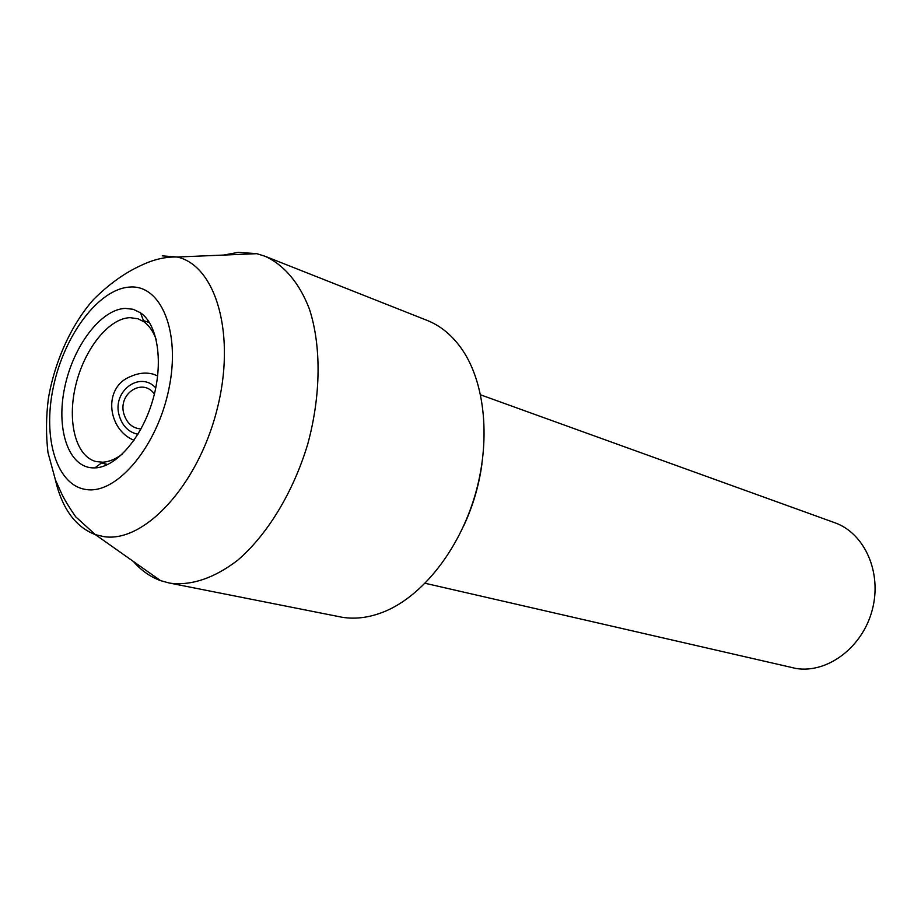 <?xml version="1.0" encoding="UTF-8"?>
<svg xmlns="http://www.w3.org/2000/svg" width="921" height="921" viewBox="0 0 921 921"><rect width="100%" height="100%" fill="white"/><g stroke="black" fill="none" stroke-linecap="round" stroke-linejoin="round"><path stroke-width="1.38" d="M155.764 387.937C140.165 370.449 111.878 391.114 119.189 415.463C122.355 425.986 128.606 432.26 137.931 434.275M140.982 428.967C132.52 428.288 126.822 423.257 123.875 413.886C117.738 393.382 142.905 377.449 154.394 394.05M134.052 440.238C107.815 430.084 102.173 387.304 130.794 376.447C138.668 372.924 146.266 372.188 153.577 374.26L157.675 375.964M122.528 453.926C115.689 459.142 109.023 461.905 102.53 462.204L95.98 461.536C75.706 456.436 66.98 421.496 75.683 385.496C84.145 349.473 108.505 318.378 129.999 317.653L138.012 318.781L143.883 321.774C149.179 325.539 153.277 331.468 156.202 339.573M480.612 394.844L834.679 522.691C864.554 533.075 882.295 572.471 872.268 609.875C862.574 647.371 827.495 673.562 796.124 668.496L425.122 583.269M223.665 255.071L238.24 252.354L256.786 253.678L265.006 256.245L427.102 320.393C440.906 325.873 452.706 335.762 462.48 350.038C485.332 383.769 490.905 441.332 474.948 495.556C458.969 549.779 423.096 595.139 385.611 611.107C370.587 617.438 356.139 619.488 342.267 617.289L168.819 582.912L160.519 580.61C150.25 576.857 141.212 570.479 133.43 561.499M147.003 321.797L147.959 320.301M265.006 256.245C283.921 264.811 299.44 282.92 309.433 309.145C321.383 345.836 321.026 395.408 307.764 444.003C293.304 492.286 267.251 534.951 237.48 560.405C214.512 577.881 192.431 585.526 171.225 583.338L168.819 582.912M105.155 465.646L105.167 463.873M125.256 308.385L133.246 309.306L140.522 312.818C158.032 324.71 163.754 363.081 152.61 400.647C141.615 438.258 116.011 467.396 94.851 467.903L91.927 467.845C67.797 466.049 55.916 428.012 64.792 387.016C73.323 346.008 100.826 309.375 125.256 308.385M481.925 464.034C478.978 485.551 472.91 506.159 463.724 525.833M162.257 255.854L177.143 257.017C216.216 265.582 236.513 335.394 216.757 410.651C197.474 486.012 144.044 542.93 104.038 536.655L95.393 534.652C75.464 526.973 62.087 508.611 55.283 479.542M87.368 489.673C56.791 486.783 42.216 438.373 53.406 386.843C64.194 335.279 98.616 288.895 129.711 287.064C160.945 284.382 180.85 331.525 168.946 388.662C157.491 445.799 117.75 493.414 87.368 489.673M143.446 320.6L149.524 322.649M256.786 253.678L177.143 257.017C165.389 256.683 153.346 259.492 141.04 265.444C124.784 272.823 108.977 284.152 93.597 299.44C71.631 324.146 54.823 360.802 48.387 398.448C46.027 416.948 45.9 434.988 47.984 452.568L55.433 479.91L62.087 494.658C65.426 501.22 69.973 508.611 75.718 516.819L95.393 534.652L160.519 580.61M143.883 321.774L140.522 312.818M102.53 462.204L94.851 467.903M101.529 462.941L107.745 464.518"/></g></svg>
